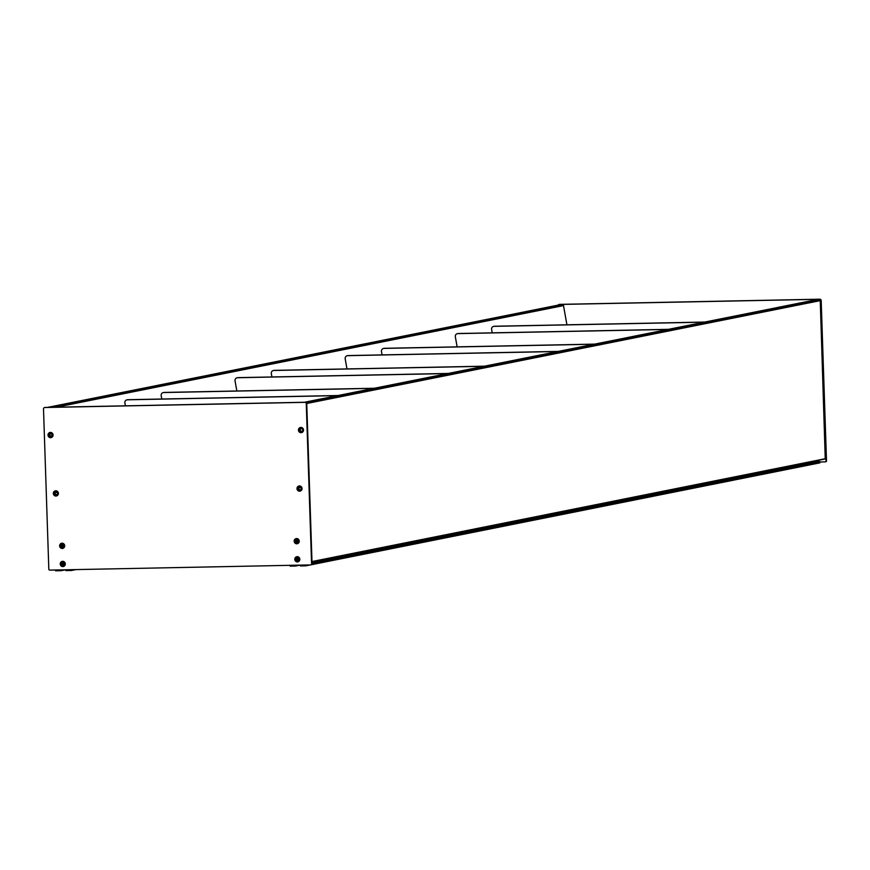 <?xml version="1.0" encoding="UTF-8"?>
<svg xmlns="http://www.w3.org/2000/svg" width="870" height="870" viewBox="0 0 870 870"><rect width="100%" height="100%" fill="white"/><g stroke="black" fill="none" stroke-linecap="round" stroke-linejoin="round"><path stroke-width="1.3" d="M382.071 354.895L381.484 351.578A2.719 2.621 78.7 0 1 383.964 348.402L594.199 344.215M383.768 348.413A2.719 2.621 78.7 0 1 384.453 348.304L594.688 344.118M557.909 351.491L347.674 355.667A2.719 2.621 -101.3 0 0 345.194 358.842L346.989 368.923M558.399 351.393L348.163 355.569A2.719 2.621 -101.3 0 0 347.478 355.689M161.787 399.025L161.189 395.698A2.719 2.621 78.7 0 1 163.68 392.533L373.904 388.346M163.484 392.544A2.719 2.621 78.7 0 1 164.169 392.435L374.404 388.248M337.625 395.611L127.39 399.798A2.719 2.621 -101.3 0 0 124.899 402.973L125.41 405.822M338.115 395.513L127.879 399.7A2.719 2.621 -101.3 0 0 127.194 399.808M271.929 376.96L271.342 373.643A2.719 2.621 78.7 0 1 273.822 370.468L484.057 366.281M273.626 370.479A2.719 2.621 78.7 0 1 274.311 370.37L484.546 366.183M447.767 373.545L237.532 377.732A2.719 2.621 -101.3 0 0 235.052 380.908L236.847 390.989M448.257 373.447L238.021 377.634A2.719 2.621 -101.3 0 0 237.336 377.743M50.003 436.109L50.373 436.011A1.272 1.218 78.7 0 0 52.233 434.815A1.272 1.218 78.7 0 0 50.047 434.163L49.655 434.206M57.376 492.453L57.398 492.681A1.272 1.218 78.7 0 1 56.398 494.595A1.272 1.218 78.7 0 1 55.267 492.724L57.279 492.322M558.921 304.978A0.903 0.87 78.7 0 1 559.203 304.924L562.607 304.859A0.903 0.87 78.7 0 1 563.499 305.587L566.925 324.804M56.224 407.203L563.499 305.587M302.466 430.998L302.184 430.998A1.272 1.218 78.7 0 1 300.248 430.095A1.272 1.218 78.7 0 1 302.39 429.138L302.586 429.236M298.791 487.504L298.921 487.874A1.272 1.218 -101.3 0 0 300.259 489.712A1.272 1.218 -101.3 0 0 301.063 487.831L301.042 487.602M825.249 458.947L820.258 300.628A0.903 0.87 -101.3 0 0 819.355 299.748L815.951 299.813A0.903 0.87 -101.3 0 0 815.658 299.867M668.051 329.425L457.827 333.612A2.719 2.621 -101.3 0 0 455.336 336.777L457.131 346.858M668.541 329.328L458.316 333.514A2.719 2.621 -101.3 0 0 457.62 333.623M52.341 434.956A1.588 1.522 -101.3 0 0 50.503 433.434A1.588 1.522 -101.3 0 0 50.862 436.577A1.588 1.522 -101.3 0 0 52.341 434.956M48.002 435.098A2.632 2.534 78.7 0 1 50.449 432.423A2.632 2.534 78.7 0 1 53.059 435A2.632 2.534 78.7 0 1 50.623 437.675A2.632 2.534 78.7 0 1 48.002 435.098M50.601 433.412A1.588 1.522 -101.3 0 0 51.232 436.522M57.67 493.333A1.588 1.522 -101.3 0 0 55.832 491.811A1.588 1.522 -101.3 0 0 56.202 494.954A1.588 1.522 -101.3 0 0 57.67 493.333M53.331 493.475A2.632 2.534 78.7 0 1 55.778 490.789A2.632 2.534 78.7 0 1 58.399 493.366A2.632 2.534 78.7 0 1 55.952 496.041A2.632 2.534 78.7 0 1 53.331 493.475M55.941 491.789A1.588 1.522 -101.3 0 0 56.561 494.899M63.967 545.751A1.588 1.522 -101.3 0 0 62.129 544.228A1.588 1.522 -101.3 0 0 62.499 547.371A1.588 1.522 -101.3 0 0 63.967 545.751M59.628 545.892A2.632 2.534 78.7 0 1 62.074 543.206A2.632 2.534 78.7 0 1 64.695 545.784A2.632 2.534 78.7 0 1 62.248 548.47A2.632 2.534 78.7 0 1 59.628 545.892M62.238 544.207A1.588 1.522 -101.3 0 0 62.857 547.317M64.576 563.869A1.588 1.522 -101.3 0 0 62.738 562.335A1.588 1.522 -101.3 0 0 63.097 565.478A1.588 1.522 -101.3 0 0 64.576 563.869M60.237 563.999A2.632 2.534 78.7 0 1 62.673 561.324A2.632 2.534 78.7 0 1 65.293 563.901A2.632 2.534 78.7 0 1 62.847 566.577A2.632 2.534 78.7 0 1 60.237 563.999M62.836 562.324A1.588 1.522 -101.3 0 0 63.456 565.424M299.117 559.192A1.588 1.522 -101.3 0 0 297.279 557.67A1.588 1.522 -101.3 0 0 297.638 560.813A1.588 1.522 -101.3 0 0 299.117 559.192M294.778 559.334A2.632 2.534 78.7 0 1 297.214 556.659A2.632 2.534 78.7 0 1 299.835 559.236A2.632 2.534 78.7 0 1 297.388 561.911A2.632 2.534 78.7 0 1 294.778 559.334M297.377 557.648A1.588 1.522 -101.3 0 0 298.008 560.758M298.519 541.086A1.588 1.522 -101.3 0 0 296.67 539.552A1.588 1.522 -101.3 0 0 297.04 542.695A1.588 1.522 -101.3 0 0 298.519 541.086M294.169 541.216A2.632 2.534 78.7 0 1 296.616 538.541A2.632 2.534 78.7 0 1 299.236 541.118A2.632 2.534 78.7 0 1 296.79 543.793A2.632 2.534 78.7 0 1 294.169 541.216M296.779 539.541A1.588 1.522 -101.3 0 0 297.399 542.641M301.335 488.483A1.588 1.522 -101.3 0 0 299.487 486.961A1.588 1.522 -101.3 0 0 299.856 490.093A1.588 1.522 -101.3 0 0 301.335 488.483M296.985 488.625A2.632 2.534 78.7 0 1 299.432 485.938A2.632 2.534 78.7 0 1 302.053 488.516A2.632 2.534 78.7 0 1 299.606 491.191A2.632 2.534 78.7 0 1 296.985 488.625M299.595 486.939A1.588 1.522 -101.3 0 0 300.215 490.049M302.782 429.976A1.588 1.522 -101.3 0 0 300.944 428.442A1.588 1.522 -101.3 0 0 301.314 431.585A1.588 1.522 -101.3 0 0 302.782 429.976M298.443 430.106A2.632 2.534 78.7 0 1 300.889 427.431A2.632 2.534 78.7 0 1 303.51 430.008A2.632 2.534 78.7 0 1 301.063 432.684A2.632 2.534 78.7 0 1 298.443 430.106M301.053 428.431A1.588 1.522 -101.3 0 0 301.672 431.531M48.818 569.219A0.903 0.87 -101.3 0 0 49.72 570.111L310.742 564.913A0.903 0.87 -101.3 0 0 311.58 563.988L306.262 403.669A1.359 1.305 -101.3 0 0 304.913 402.342L44.761 407.519A1.359 1.305 -101.3 0 0 43.5 408.9L48.818 569.219M311.025 564.858L311.232 564.815A0.903 0.87 -101.3 0 0 312.069 563.89L306.751 403.571A1.359 1.305 -101.3 0 0 305.403 402.244L45.251 407.421A1.359 1.305 -101.3 0 0 44.816 407.508M61.966 564.695L62.357 564.304A1.044 1 78.7 0 1 63.053 562.836A1.044 1 78.7 0 1 64.184 564.271L64.402 564.641M61.368 546.577L61.748 546.186A1.044 1 78.7 0 1 62.444 544.718A1.044 1 78.7 0 1 63.586 546.142L63.804 546.523M60.117 569.904L59.193 569.915M55.332 569.991L55.626 570.807L61.107 570.687L61.444 569.872M61.107 570.687L65.457 569.817L65.924 570.6L71.383 570.492L71.568 569.676M67.708 569.752L66.794 569.763M298.943 559.975L298.725 559.595A1.044 1 -101.3 0 0 297.594 558.159A1.044 1 -101.3 0 0 296.898 559.638L296.518 560.03M298.345 541.858L298.127 541.477A1.044 1 -101.3 0 0 296.985 540.053A1.044 1 -101.3 0 0 296.289 541.51L295.909 541.901M815.212 460.969L815.233 461.796M301.335 565.098L302.249 565.076M816.245 461.589L819.594 461.524L819.855 462.873L311.699 564.663L819.855 462.873M306.109 565L305.925 565.826L300.465 565.935L299.998 565.13L295.724 566M295.985 565.206L295.648 566.022L290.167 566.142L289.873 565.326M293.734 565.25L294.658 565.228M312.069 563.727L820.051 461.97L825.162 461.861A0.903 0.87 -101.3 0 0 826.011 460.937L820.693 300.618A1.359 1.305 -101.3 0 0 819.333 299.291L559.192 304.467A1.359 1.305 -101.3 0 0 558.105 305.131M825.456 461.807L825.652 461.763A0.903 0.87 -101.3 0 0 826.5 460.839L821.182 300.52A1.359 1.305 -101.3 0 0 819.823 299.193L559.682 304.369A1.359 1.305 -101.3 0 0 559.247 304.456M492.213 332.84L491.626 329.512A2.719 2.621 78.7 0 1 494.116 326.337L704.341 322.15M493.91 326.348A2.719 2.621 78.7 0 1 494.606 326.239L704.83 322.052M50.047 434.163L51.624 433.847M50.373 436.011L52.026 435.685M47.785 407.367L559.203 304.924M51.189 407.301L562.607 304.859M55.169 492.3L56.844 491.963M825.5 458.675L311.993 561.541M820.258 300.628L306.751 403.495M819.355 299.748L306.24 402.527M815.951 299.813L304.522 402.255M300.498 487.113L298.823 487.45M300.944 487.472L298.921 487.874M64.26 563.923L62.357 564.304M63.651 545.805L61.748 546.186M63.662 546.469L61.607 546.882M63.575 546.175L61.389 546.61M65.457 569.817L61.183 570.676M63.477 569.839L61.455 570.241M64.162 564.402L62.064 564.826M75.864 569.589L71.427 570.481M74.613 569.611L71.59 570.22M296.898 559.638L298.801 559.258M296.289 541.51L298.203 541.129M295.93 541.945L298.116 541.499M296.148 542.206L298.214 541.792M312.025 562.596L816.277 461.589L312.025 562.596M312.047 563.194L819.594 461.524M306.131 565.554L309.154 564.945M311.949 564.38L820.073 462.601M305.968 565.804L310.416 564.913L305.925 565.826M296.605 560.16L298.704 559.736M295.996 565.565L298.019 565.163M52.08 435.598L50.188 435.979M559.062 304.935L47.709 407.367M51.7 433.902L49.895 434.271M312.004 561.77L825.293 458.947M304.446 402.255L815.799 299.824M71.383 570.492L75.897 569.589M299.998 565.152L295.648 566.022"/></g></svg>
